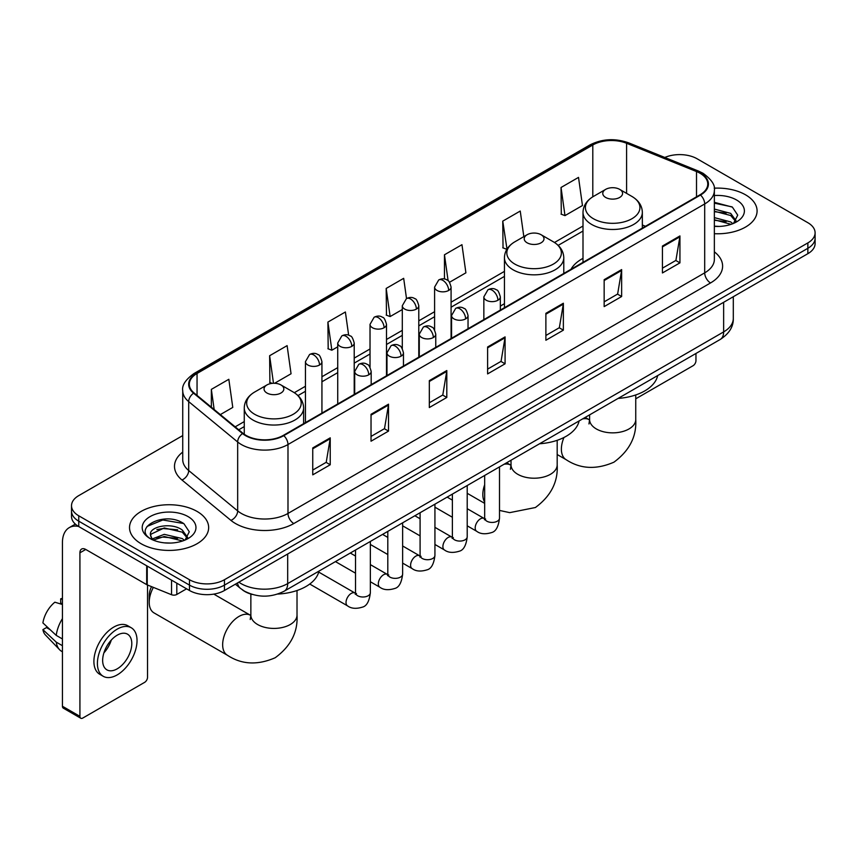 <?xml version="1.0" encoding="UTF-8"?>
<svg xmlns="http://www.w3.org/2000/svg" width="858" height="858" viewBox="0 0 858 858"><rect width="100%" height="100%" fill="white"/><g stroke="black" fill="none" stroke-linecap="round" stroke-linejoin="round"><path stroke-width="1.29" d="M504.44 303.711A43.683 25.225 0 0 0 500.332 306.231M583 258.355A43.683 25.225 0 0 0 570.999 269.283M252.295 594.455A24.732 14.275 180 0 1 242.31 589.778M182.733 435.574L78.754 495.613A24.732 14.275 0 0 0 71.514 505.705L71.514 516.473A24.732 14.275 0 0 0 78.754 526.565L189.489 590.497A24.732 14.275 0 0 0 224.453 590.497L807.861 253.678A24.732 14.275 0 0 0 815.1 243.586L815.1 238.202A24.732 14.275 0 0 1 807.861 248.294A24.732 14.275 0 0 0 815.1 238.202L815.1 232.818A24.732 14.275 0 0 0 807.861 222.715L697.125 158.784A24.732 14.275 0 0 0 664.8 157.464M71.514 505.705A24.732 14.275 0 0 0 78.754 515.797L189.489 579.729A24.732 14.275 0 0 0 224.453 579.729L224.453 585.113L807.861 248.294L224.453 585.113A24.732 14.275 0 0 1 189.489 585.113A24.732 14.275 0 0 0 224.453 585.113L224.453 590.497M78.754 515.797L78.754 521.181L189.489 585.113L78.754 521.181A24.732 14.275 0 0 1 71.514 511.089A24.732 14.275 0 0 0 78.754 521.181L78.754 526.565M745.495 194.787A39.565 22.844 0 0 0 714.199 188.181A39.565 22.844 0 0 1 745.495 194.787A39.565 22.844 0 0 1 757.088 210.939A39.565 22.844 0 0 0 745.495 194.787M197.061 511.422A39.565 22.844 0 0 0 153.947 506.477A39.565 22.844 0 0 0 129.526 527.573A39.565 22.844 0 0 0 141.109 543.725A39.565 22.844 0 0 0 184.234 548.68A39.565 22.844 0 0 0 208.655 527.573A39.565 22.844 0 0 0 197.061 511.422A39.565 22.844 0 0 0 153.947 506.477A39.565 22.844 0 0 0 129.526 527.573A39.565 22.844 0 0 0 141.109 543.725A39.565 22.844 0 0 0 184.234 548.68A39.565 22.844 0 0 0 208.655 527.573A39.565 22.844 0 0 0 197.061 511.422M700.031 173.252A26.373 15.229 180 0 1 707.764 184.02A26.373 15.229 180 0 1 700.031 194.787L283.322 435.381A26.373 15.229 180 0 1 243.061 433.344L194.101 392.975A26.373 15.229 180 0 1 189.328 384.234A26.373 15.229 180 0 1 197.05 373.466L592.803 144.981A26.373 15.229 180 0 1 626.587 143.275L696.514 171.546A26.373 15.229 180 0 1 700.031 173.252M700.503 172.984A27.038 15.605 0 0 0 696.889 171.235L626.962 142.964A27.038 15.605 0 0 0 592.342 144.712L196.589 373.198A27.038 15.605 0 0 0 193.565 393.189L242.524 433.558A27.038 15.605 0 0 0 283.784 435.649L700.503 195.056A27.038 15.605 0 0 0 700.503 172.984M312.752 447.93L312.752 474.849L330.233 464.757L330.233 437.837L312.752 447.93M312.752 470.077L326.222 462.301L330.169 438.728A6.596 3.807 -120 0 0 330.233 437.837M326.104 462.365L330.233 464.757M371.031 414.285L371.031 441.205L388.524 431.102L388.524 404.182L371.031 414.285M371.031 436.422L384.502 428.646L388.449 405.083A6.596 3.807 -120 0 0 388.524 404.182M384.384 428.721L388.524 431.102M429.322 380.63L429.322 407.55L446.804 397.458L446.804 370.538L429.322 380.63M429.322 402.777L442.782 395.002L446.728 371.428A6.596 3.807 -120 0 0 446.804 370.538M442.664 395.066L446.804 397.458M662.44 246.042L662.44 272.951L679.933 262.859L679.933 235.939L662.44 246.042M662.44 268.179L675.911 260.403L679.858 236.84A6.596 3.807 -120 0 0 679.933 235.939M675.793 260.478L679.933 262.859M604.161 279.687L604.161 306.606L621.642 296.514L621.642 269.594L604.161 279.687M604.161 301.834L617.631 294.058L621.578 270.484A6.596 3.807 -120 0 0 621.642 269.594M617.513 294.122L621.642 296.514M545.881 313.331L545.881 340.251L563.363 330.158L563.363 303.239L545.881 313.331M545.881 335.478L559.352 327.702L563.298 304.129A6.596 3.807 -120 0 0 563.363 303.239M559.234 327.767L563.363 330.158M487.601 346.986L487.601 373.906L505.083 363.803L505.083 336.894L487.601 346.986M487.601 369.122L501.061 361.347L505.008 337.784A6.596 3.807 -120 0 0 505.083 336.894M500.943 361.422L505.083 363.803M714.36 233.708A39.565 22.844 0 0 0 757.088 210.939A39.565 22.844 0 0 1 714.36 233.708M224.453 579.729L807.861 242.911A24.732 14.275 0 0 0 815.1 232.818M274.581 383.279L291.055 373.766L287.108 345.635L269.627 355.727L269.905 382.486M220.334 414.596L232.775 407.411L228.829 379.29L211.347 389.382L211.347 407.185M449.528 282.271L465.905 272.823L461.958 244.691L444.465 254.783L444.465 279.011M523.83 236.626L520.238 211.047L502.756 221.139L503.035 247.898M561.035 187.484L564.982 215.615L582.464 205.523L578.517 177.392L561.035 187.484L561.314 214.243M348.648 335.221L345.388 311.99L327.906 322.082L328.185 348.841M406.51 298.541L403.678 278.335L386.186 288.438L386.475 315.186M386.186 288.438L390.133 316.559L402.305 309.534M390.133 316.559L386.186 315.09M444.465 254.783L448.112 280.759M502.756 221.139L506.992 249.099M506.703 249.26L502.756 247.79M564.982 215.615L561.035 214.135M327.906 322.082L331.853 350.214L337.73 346.814M331.853 350.214L327.906 348.734M272.222 383.354L269.627 382.378M269.627 355.727L273.488 383.269M211.347 389.382L214.168 409.513M714.36 226.169L719.261 226.426M714.36 217.621L730.694 221.932L732.871 223.67M714.36 219.766L731.08 224.335M714.36 209.073L730.694 213.385L736.046 220.774M714.36 211.218L730.694 215.519L735.617 221.332M714.36 226.351A26.866 15.508 0 0 0 736.518 221.911A26.866 15.508 0 0 0 736.518 199.968A26.866 15.508 0 0 0 714.36 195.538M733.504 223.412L737.719 215.143L732.389 207.121L714.36 202.316M714.36 203.153L732.024 206.875M714.36 211.701L726.082 213.159M714.36 220.249L726.082 221.707M635.746 398.809L693.039 365.733A4.118 2.381 120 0 0 695.956 360.682L695.956 353.464M605.673 197.447A9.888 5.706 0 0 0 619.669 197.447A9.888 5.706 0 0 0 619.669 189.371L631.949 196.461A27.263 15.734 0 0 1 631.949 218.715A27.263 15.734 0 0 1 593.393 218.715A27.263 15.734 0 0 1 593.393 196.461C586.69 200.45 583.215 205.748 583 212.344A29.676 17.128 0 0 0 591.688 224.464A29.676 17.128 0 0 0 624.023 228.174A29.676 17.128 0 0 0 642.342 212.344C642.127 205.748 638.663 200.45 631.949 196.461L619.669 189.371A9.888 5.706 0 0 0 605.673 189.371A9.888 5.706 0 0 0 605.673 197.447M618.125 398.402A45.335 26.169 0 0 0 657.678 375.568M527.112 242.803A9.888 5.706 0 0 0 541.098 242.803A9.888 5.706 0 0 0 541.098 234.727L553.378 241.817A27.263 15.734 0 0 1 553.378 264.082A27.263 15.734 0 0 1 514.832 264.082A27.263 15.734 0 0 1 514.832 241.817C508.118 245.806 504.654 251.104 504.44 257.711A29.676 17.128 0 0 0 513.127 269.82A29.676 17.128 0 0 0 545.463 273.53A29.676 17.128 0 0 0 563.781 257.711C563.556 251.104 560.092 245.806 553.378 241.817L541.098 234.727A9.888 5.706 0 0 0 527.112 234.727A9.888 5.706 0 0 0 527.112 242.803M539.553 443.768A45.335 26.169 0 0 0 579.107 420.924M153.357 587.376A23.08 13.32 120 0 0 149.217 602.316L149.217 595.581A14.833 8.569 -60 0 1 151.534 586.636M149.217 602.316A23.08 13.32 120 0 0 153.99 612.88L227.434 655.276A23.08 13.32 -60 0 1 223.895 636.786A23.08 13.32 -60 0 1 238.964 616.441A23.08 13.32 -60 0 1 250.504 615.304L250.858 615.497M266.945 393.018A9.888 5.706 0 0 0 280.931 393.018A9.888 5.706 0 0 0 280.931 384.942L293.211 392.031A27.263 15.734 0 0 1 293.211 414.285A27.263 15.734 0 0 1 254.665 414.285A27.263 15.734 0 0 1 254.665 392.031C247.951 396.021 244.487 401.308 244.262 407.915A29.676 17.128 0 0 0 252.96 420.034A29.676 17.128 0 0 0 285.296 423.745A29.676 17.128 0 0 0 303.614 407.915C303.389 401.308 299.925 396.021 293.211 392.031L280.931 384.942A9.888 5.706 0 0 0 266.945 384.942A9.888 5.706 0 0 0 266.945 393.018M277.681 594.068A45.335 26.169 0 0 0 318.94 571.138M176.812 583.183L176.812 594.455L186.572 588.813M78.475 526.404A32.969 19.037 -120 0 0 69.262 527.627A32.969 19.037 -120 0 0 62.43 542.717L62.43 706.252L79.923 716.344L79.923 552.809A8.248 4.762 60 0 1 81.628 549.045A8.248 4.762 60 0 1 85.746 549.452L146.686 584.63L146.686 565.787M79.923 716.344A4.118 2.381 120 0 0 80.77 718.232L63.288 708.14A4.118 2.381 -60 0 1 62.43 706.252M80.77 718.232A4.118 2.381 120 0 0 82.829 718.028L144.605 682.367A4.118 2.381 120 0 0 147.522 677.316L147.522 585.017M176.812 594.455A4.118 2.381 180 0 1 171.536 594.723L147.233 584.899A4.118 2.381 180 0 1 146.686 584.63M117.214 668.832A20.603 11.894 120 0 0 130.684 650.675A20.603 11.894 120 0 0 127.52 634.169A20.603 11.894 120 0 0 117.214 635.188A20.603 11.894 120 0 0 103.754 653.346A20.603 11.894 120 0 0 106.918 669.851A20.603 11.894 120 0 0 117.214 668.832M103.904 652.863A20.603 11.894 120 0 0 111.304 640.057M62.43 599.367L60.682 598.841L60.682 602.97L62.43 603.989M131.231 627.745L127.735 625.718A28.024 16.184 120 0 0 113.717 627.112A28.024 16.184 120 0 0 95.41 651.801A28.024 16.184 120 0 0 99.71 674.259L103.207 676.276A28.024 16.184 120 0 0 117.214 674.892A28.024 16.184 120 0 0 135.521 650.203A28.024 16.184 120 0 0 131.231 627.745A28.024 16.184 120 0 0 117.214 629.129A28.024 16.184 120 0 0 98.906 653.828A28.024 16.184 120 0 0 103.207 676.276M62.43 618.629A27.199 15.701 120 0 0 56.242 635.392L42.9 622.908A21.429 12.377 120 0 1 54.858 602.198L62.43 604.504M62.43 638.963L56.242 635.392M50.118 629.665L46.482 627.573L42.9 629.643L56.242 642.127L62.43 645.699M56.242 642.127A27.199 15.701 120 0 0 59.599 649.72A27.199 15.701 120 0 0 61.658 651.34L62.43 651.79M62.43 598.348A21.429 12.377 120 0 0 60.682 598.841M42.9 629.643A21.429 12.377 120 0 0 45.431 634.974L59.599 649.72M164.618 542.878L170.839 543.06M152.274 538.931L164.264 534.352L182.261 538.567L184.438 540.304M153.378 540.079L164.264 536.497L182.647 540.969M152.456 539.757L150.536 535.253A18.629 10.757 0 0 0 153.539 540.229M187.612 537.408L182.261 530.019C171.074 521.675 148.069 526.823 150.536 535.253L150.461 534.427M150.579 535.51L151.094 534.126L164.264 527.949L182.261 532.153L187.194 537.966M185.071 540.047L189.286 531.778L183.955 523.755C165.111 510.21 131.606 528.067 150.954 539.006L151.909 539.596M188.084 516.602A26.866 15.508 0 0 0 150.086 516.602A26.866 15.508 0 0 0 150.086 538.545A26.866 15.508 0 0 0 188.084 538.545A26.866 15.508 0 0 0 188.084 516.602M147.018 526.447L162.806 519.98L183.601 523.509M156.875 529.601L162.806 528.528L177.649 529.794M156.875 538.148L162.806 537.076L177.649 538.341M238.856 582.185A32.969 19.037 0 0 0 241.066 583.601A32.969 19.037 0 0 0 287.687 583.601L723.637 331.907A32.969 19.037 0 0 0 733.3 318.447C733.536 326.63 729.182 333.633 720.227 339.457L284.277 591.151A16.484 9.513 60 0 0 287.687 583.601L287.687 553.989M723.637 302.295L723.637 331.907A16.484 9.513 60 0 1 720.227 339.457M237.516 582.957A16.484 11.025 129.5 0 0 240.39 588.32L235.382 584.191M807.861 253.678L807.861 242.911M189.489 590.497L189.489 579.729M714.36 251.844A41.216 23.788 180 0 1 710.531 282.947L293.811 523.541A8.248 4.762 60 0 1 287.988 513.449L704.697 272.855A32.969 19.037 0 0 0 714.36 259.395L714.36 190.487A32.969 19.037 180 0 1 704.697 203.947A8.248 4.762 -120 0 0 700.503 195.056M293.811 523.541A41.216 23.788 180 0 1 235.532 523.541A41.216 23.788 180 0 1 230.909 520.366L181.95 479.987A41.216 23.788 180 0 1 182.733 452.069M241.355 513.449A32.969 19.037 0 0 0 287.988 513.449L287.988 444.53A32.969 19.037 180 0 1 237.666 441.988L188.696 401.619A32.969 19.037 180 0 1 182.733 390.701L182.733 459.609A32.969 19.037 0 0 0 188.696 470.527L237.666 510.907A32.969 19.037 0 0 0 241.355 513.449M714.36 190.487C715.454 185.328 711.668 179.59 702.992 173.252L698.659 171.15A8.248 3.861 112 0 0 696.889 171.235M698.659 171.15L628.732 142.878C615.079 138.041 602.112 138.749 589.854 144.981A8.248 4.762 60 0 1 592.342 144.712M196.589 373.198A8.248 4.762 -120 0 0 194.101 373.466C185.542 379.611 181.757 385.36 182.733 390.701M193.565 393.189A8.248 5.513 129.5 0 0 188.696 401.619L188.696 470.527A8.248 5.513 -50.5 0 1 181.95 479.987M628.732 142.878A8.248 3.861 112 0 0 626.962 142.964M242.524 433.558A8.248 5.513 129.5 0 0 237.666 441.988L237.666 510.907A8.248 5.513 -50.5 0 1 230.909 520.366M283.784 435.649A8.248 4.762 60 0 1 287.988 444.53L704.697 203.947L704.697 272.855A8.248 4.762 60 0 0 710.531 282.947M197.05 373.466L197.05 395.409M696.514 171.546L696.514 196.825M626.587 143.275L626.587 193.372M645.473 226.287L642.342 225.021M592.803 144.981L592.803 196.814M583 226.019L554.482 242.492M504.44 271.375L451.083 302.188M434.598 311.701L418.79 320.828M402.305 330.341L386.508 339.468M370.023 348.981L354.215 358.108M337.73 367.621L321.932 376.748M305.448 386.261L294.305 392.696M244.262 421.589L235.178 426.834M487.601 347.833L505.008 337.784M545.881 314.189L563.298 304.129M604.161 280.534L621.578 270.484M662.44 246.889L679.858 236.84M429.322 381.488L446.728 371.428M371.031 415.133L388.449 405.083M312.752 448.788L330.169 438.728M635.746 394.948L635.746 419.53A23.08 13.32 180 0 1 628.989 428.957A23.08 13.32 180 0 1 596.353 428.957A23.08 13.32 180 0 1 589.596 419.53L588.974 423.959M582.582 418.919A23.08 13.32 -60 0 1 589.242 419.734L589.585 419.937M635.746 419.53C636.743 436.475 629.482 450.686 613.963 462.162C596.289 469.862 580.351 469.047 566.162 459.706A23.08 13.32 -60 0 1 563.963 437.473M557.185 440.304L557.185 464.886A23.08 13.32 180 0 1 550.428 474.313A23.08 13.32 180 0 1 517.792 474.313A23.08 13.32 180 0 1 511.025 464.886L510.413 469.315M504.021 464.285A23.08 13.32 -60 0 1 510.682 465.09L511.025 465.293M484.673 502.144A23.08 13.32 -60 0 1 484.673 484.727M297.018 590.519L297.018 615.1A23.08 13.32 180 0 1 290.261 624.517A23.08 13.32 180 0 1 257.614 624.517A23.08 13.32 180 0 1 250.858 615.1L250.236 619.519M497.919 300.246A8.248 4.762 0 0 0 500.332 296.879C499.024 292.117 497.715 289.779 496.417 289.865C494.026 288.181 491.216 288.149 487.966 289.747A8.248 4.762 60 0 1 492.084 290.154A8.248 4.762 -120 0 1 497.919 300.246A8.248 4.762 0 0 1 486.261 300.246A8.248 4.762 0 0 1 483.848 296.879L487.966 289.747M467.213 525.825L476.726 531.306A7.422 4.279 -60 0 1 475.589 525.364A7.422 4.279 -60 0 1 480.426 518.833A7.422 4.279 -60 0 1 480.759 518.65A7.422 4.279 -60 0 1 484.137 518.457L467.213 508.697M485.092 519.208L484.427 519.755L484.673 518.157A7.422 4.279 -0 0 0 486.84 521.181A7.422 4.279 -0 0 0 496.996 521.374A7.422 4.279 -0 0 0 499.506 518.157C498.487 526.769 495.817 531.585 491.505 532.593C485.306 534.48 480.373 534.051 476.726 531.306M465.626 318.886A8.248 4.762 0 0 0 468.039 315.519C466.731 310.757 465.433 308.419 464.124 308.505C461.743 306.832 458.923 306.789 455.673 308.387A8.248 4.762 60 0 1 459.802 308.794A8.248 4.762 -120 0 1 465.626 318.886A8.248 4.762 0 0 1 453.968 318.886A8.248 4.762 0 0 1 451.555 315.519L455.673 308.387M434.931 544.465L444.433 549.957A7.422 4.279 -60 0 1 443.296 544.004A7.422 4.279 -60 0 1 448.144 537.473A7.422 4.279 -60 0 1 448.477 537.29A7.422 4.279 -60 0 1 451.855 537.108L434.931 527.338M452.81 537.848L452.145 538.395L452.381 536.797A7.422 4.279 -0 0 0 454.558 539.821A7.422 4.279 -0 0 0 464.704 540.014A7.422 4.279 -0 0 0 467.213 536.797C466.205 545.409 463.534 550.225 459.212 551.233C453.013 553.12 448.091 552.691 444.433 549.957M433.344 337.526A8.248 4.762 0 0 0 435.757 334.159C434.448 329.397 433.14 327.059 431.842 327.145C429.45 325.472 426.641 325.429 423.391 327.027A8.248 4.762 60 0 1 427.509 327.434A8.248 4.762 -120 0 1 433.344 337.526A8.248 4.762 0 0 1 421.686 337.526A8.248 4.762 0 0 1 419.272 334.159L423.391 327.027M402.638 563.105L412.14 568.597A7.422 4.279 -60 0 1 411.003 562.644A7.422 4.279 -60 0 1 415.851 556.113A7.422 4.279 -60 0 1 416.184 555.93A7.422 4.279 -60 0 1 419.562 555.748L402.638 545.978M420.517 556.488L419.852 557.046L420.088 555.437A7.422 4.279 -0 0 0 422.265 558.472A7.422 4.279 -0 0 0 432.421 558.655A7.422 4.279 -0 0 0 434.931 555.437C433.912 564.049 431.242 568.865 426.93 569.873C420.731 571.76 415.798 571.331 412.14 568.597M401.051 356.167A8.248 4.762 0 0 0 403.464 352.799C402.155 348.037 400.858 345.699 399.549 345.795C397.168 344.112 394.348 344.069 391.098 345.667A8.248 4.762 60 0 1 395.227 346.074A8.248 4.762 -120 0 1 401.051 356.167A8.248 4.762 0 0 1 389.393 356.167A8.248 4.762 0 0 1 386.979 352.799L391.098 345.667M370.356 581.745L379.858 587.237A7.422 4.279 -60 0 1 378.721 581.295A7.422 4.279 -60 0 1 383.569 574.753A7.422 4.279 -60 0 1 383.891 574.57A7.422 4.279 -60 0 1 387.28 574.388L370.356 564.618M388.234 575.139L387.569 575.686L387.805 574.077A7.422 4.279 -0 0 0 389.972 577.112A7.422 4.279 -0 0 0 400.128 577.295A7.422 4.279 -0 0 0 402.638 574.077C401.619 582.7 398.959 587.505 394.637 588.513C388.438 590.401 383.515 589.972 379.858 587.237M368.758 374.807A8.248 4.762 0 0 0 371.182 371.45C369.873 366.677 368.565 364.339 367.267 364.435C364.875 362.752 362.065 362.709 358.816 364.307A8.248 4.762 60 0 1 362.934 364.714A8.248 4.762 -120 0 1 368.758 374.807A8.248 4.762 0 0 1 357.11 374.807A8.248 4.762 0 0 1 354.686 371.45L358.816 364.307M309.749 584.041L347.565 605.877A7.422 4.279 -60 0 1 346.428 599.935A7.422 4.279 -60 0 1 351.276 593.393A7.422 4.279 -60 0 1 351.608 593.221A7.422 4.279 -60 0 1 354.987 593.028L318.715 572.082M355.941 593.779L355.276 594.326L355.512 592.717A7.422 4.279 -0 0 0 357.689 595.752A7.422 4.279 -0 0 0 367.835 595.935A7.422 4.279 -0 0 0 370.356 592.717C369.337 601.34 366.666 606.145 362.344 607.153C356.145 609.041 351.222 608.612 347.565 605.877M448.67 290.454A8.248 4.762 0 0 0 451.083 287.087C449.774 282.325 448.466 279.987 447.168 280.073C444.787 278.389 441.967 278.357 438.717 279.955A8.248 4.762 60 0 1 442.835 280.362A8.248 4.762 -120 0 1 448.67 290.454A8.248 4.762 0 0 1 437.012 290.454A8.248 4.762 0 0 1 434.598 287.087L438.717 279.955M416.377 309.094A8.248 4.762 0 0 0 418.79 305.727C417.481 300.965 416.184 298.627 414.886 298.713C412.494 297.04 409.674 296.997 406.435 298.595A8.248 4.762 60 0 1 410.553 299.002A8.248 4.762 -120 0 1 416.377 309.094A8.248 4.762 0 0 1 404.719 309.094A8.248 4.762 0 0 1 402.305 305.727L406.435 298.595M384.094 327.735A8.248 4.762 0 0 0 386.508 324.367C385.199 319.605 383.891 317.267 382.593 317.353C380.201 315.68 377.391 315.637 374.142 317.235A8.248 4.762 60 0 1 378.26 317.642A8.248 4.762 -120 0 1 384.094 327.735A8.248 4.762 0 0 1 372.436 327.735A8.248 4.762 0 0 1 370.023 324.367L374.142 317.235M351.801 346.375A8.248 4.762 0 0 0 354.215 343.007C352.906 338.245 351.608 335.907 350.3 336.004C347.919 334.32 345.098 334.277 341.849 335.875A8.248 4.762 60 0 1 345.978 336.282A8.248 4.762 -120 0 1 351.801 346.375A8.248 4.762 0 0 1 340.143 346.375A8.248 4.762 0 0 1 337.73 343.007L341.849 335.875M319.519 365.015A8.248 4.762 0 0 0 321.932 361.658C320.624 356.885 319.315 354.547 318.018 354.644C315.626 352.96 312.816 352.917 309.566 354.515A8.248 4.762 60 0 1 313.685 354.922A8.248 4.762 -120 0 1 319.519 365.015A8.248 4.762 0 0 1 307.861 365.015A8.248 4.762 0 0 1 305.448 361.658L309.566 354.515M79.923 552.809L85.746 549.452M147.233 566.108L147.233 584.899M171.536 594.723L171.536 580.137M284.277 591.151C271.01 597.812 257.743 597.812 244.476 591.151L240.39 588.32M733.3 318.447L733.3 296.718M589.854 144.981L194.101 373.466M583 231.038L558.172 245.377M504.44 276.394L451.083 307.196M434.598 316.72L418.79 325.847M402.305 335.36L386.508 344.487M370.023 354L354.215 363.127M337.73 372.64L321.932 381.767M305.448 391.28L297.994 395.581M244.262 426.608L238.749 429.783M566.162 459.706L557.185 454.526M642.342 228.099L642.342 212.344M583 262.355L583 212.344M605.673 189.371L593.393 196.461M589.242 419.734L585.21 417.406M589.596 414.875L589.596 419.53M557.185 464.886C558.183 481.831 550.922 496.042 535.403 507.518L509.706 512.644L499.506 510.424M484.673 503.378L467.213 493.296M563.781 273.455L563.781 257.711M504.44 307.722L504.44 257.711M527.112 234.727L514.832 241.817M510.682 465.09L506.649 462.762M511.025 460.231L511.025 464.886M297.018 615.1C298.016 632.046 290.755 646.256 275.236 657.721C257.55 665.422 241.613 664.607 227.434 655.276M303.614 423.659L303.614 407.915M244.262 434.255L244.262 407.915M266.945 384.942L254.665 392.031M250.504 615.304L213.824 594.122M250.858 594.047L250.858 615.1M485.649 519.058L484.137 518.457M499.506 466.891L499.506 518.157M500.332 310.092L500.332 296.879M452.381 517.256L434.931 507.185M484.673 475.45L484.673 518.157M483.848 319.605L483.848 296.879M452.381 500.128L447.157 497.114M453.356 537.698L451.855 537.108M467.213 485.531L467.213 536.797M468.039 328.732L468.039 315.519M420.088 535.896L402.638 525.825M452.381 494.09L452.381 536.797M451.555 338.245L451.555 315.519M420.088 518.768L414.864 515.755M421.074 556.338L419.562 555.748M434.931 504.172L434.931 555.437M435.757 347.372L435.757 334.159M387.805 554.536L370.356 544.465M420.088 512.741L420.088 555.437M419.272 356.885L419.272 334.159M387.805 537.408L382.582 534.395M388.781 574.978L387.28 574.388M402.638 522.812L402.638 574.077M403.464 366.012L403.464 352.799M355.512 573.187L335.457 561.604M387.805 531.381L387.805 574.077M386.979 375.536L386.979 352.799M355.512 556.048L350.289 553.035M356.488 593.618L354.987 593.028M370.356 541.452L370.356 592.717M371.182 384.652L371.182 371.45M355.512 550.021L355.512 592.717M354.686 394.176L354.686 371.45M451.083 338.524L451.083 287.087M434.598 329.955L434.598 287.087M418.79 357.164L418.79 305.727M402.305 348.595L402.305 305.727M386.508 375.804L386.508 324.367M370.023 367.235L370.023 324.367M354.215 394.444L354.215 343.007M337.73 403.968L337.73 343.007M321.932 413.084L321.932 361.658M305.448 422.608L305.448 361.658M69.262 527.627L75.343 524.109"/></g></svg>
